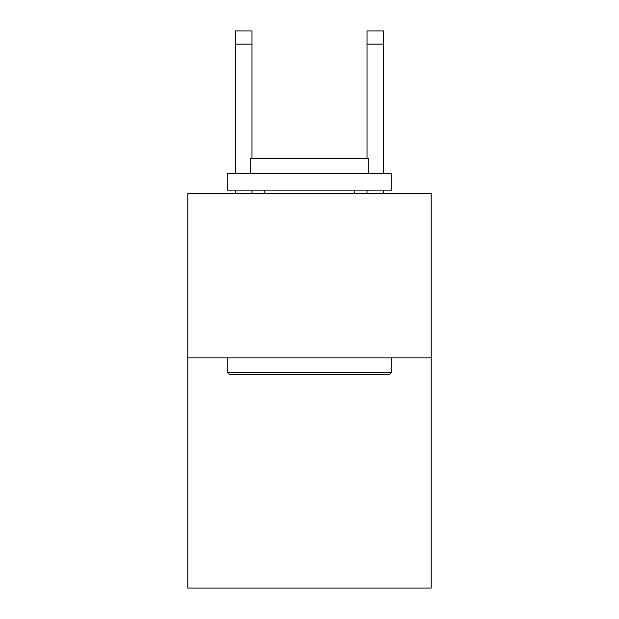 <?xml version="1.0" encoding="UTF-8"?>
<svg xmlns="http://www.w3.org/2000/svg" width="619" height="619" viewBox="0 0 619 619"><rect width="100%" height="100%" fill="white"/><g stroke="black" fill="none" stroke-linecap="round" stroke-linejoin="round"><path stroke-width="0.93" d="M431.18 357.844L431.18 588.05L187.82 588.05L187.82 193.407L431.18 193.407L431.18 357.844L187.82 357.844M367.052 158.549L367.052 30.95L383.494 30.95L383.494 173.676M229.254 374.286L227.281 372.313L391.719 372.313L389.746 374.286L229.254 374.286M391.719 173.676L391.719 190.118L227.281 190.118L227.281 173.676L391.719 173.676M250.3 173.676L250.3 158.549L368.7 158.549L368.7 173.676M391.719 357.844L391.719 372.313M227.281 357.844L227.281 372.313M354.223 190.118L354.223 193.407M264.777 190.118L264.777 193.407M367.052 30.95L383.494 30.95L367.052 30.95M251.948 193.407L251.948 190.118M251.948 158.549L251.948 44.104L235.506 44.104L235.506 30.95L251.948 30.95L251.948 44.104M235.506 193.407L235.506 190.118M235.506 173.676L235.506 44.104M383.494 193.407L383.494 190.118M367.052 190.118L367.052 193.407M367.052 44.104L383.494 44.104"/></g></svg>
